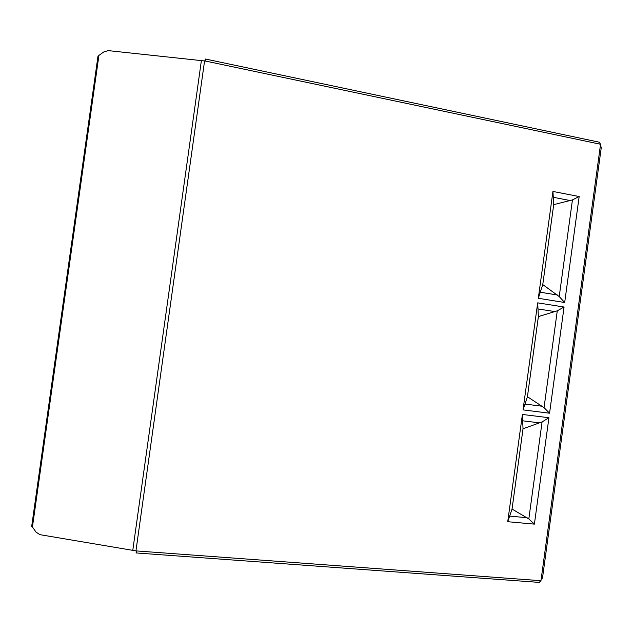 <?xml version="1.0" encoding="UTF-8"?>
<svg xmlns="http://www.w3.org/2000/svg" width="633" height="633" viewBox="0 0 633 633"><rect width="100%" height="100%" fill="white"/><g stroke="black" fill="none" stroke-linecap="round" stroke-linejoin="round"><path stroke-width="0.95" d="M205.227 59.431L205.48 61.053L108.203 50.616L103.701 51.993L97.996 56.06M599.253 142.259L600.559 144.269L540.962 580.706L135.945 550.892L204.578 60.863M522.407 414.457L507.729 521.711L512.042 509.059L523.024 428.794L522.407 414.457L548.938 417.733L542.085 421.91L528.824 518.933L512.042 509.059M537.686 302.851L523.032 409.891L527.424 396.725L538.382 316.611L537.686 302.851L564.066 307.021L557.277 310.811L544.04 407.644L527.416 396.725M552.933 191.459L538.311 298.293L542.766 284.597L553.709 204.649L552.933 191.459L579.171 196.523L572.438 199.917L559.224 296.576L542.766 284.597M600.25 146.508L601.342 147.046L542.465 578.253L541.27 578.451M539.197 582.336L540.962 580.706M136.483 551.628L136.293 552.957L136.87 550.963M136.404 551.62L136.681 550.947M98.843 55.933L32.441 526.98L36.034 532.124L39.998 534.679L135.945 550.892M32.441 526.98L31.65 526.648L98.004 56.028M553.709 204.649L572.438 199.917M538.311 298.293L564.683 302.511L559.224 296.576M523.032 409.891L549.555 413.214L544.04 407.644M507.729 521.711L534.394 524.124L528.824 518.933M538.382 316.611L557.277 310.811M523.024 428.794L542.085 421.91M205.48 61.053L600.559 144.269M205.076 60.507L205.25 59.257M534.394 524.124L548.938 417.733M549.555 413.214L564.066 307.021M564.683 302.511L579.171 196.523M132.756 550.504L201.413 60.364M553.282 197.298L570.491 200.59M540.281 292.232L557.578 295.025M524.979 404.06L542.362 406.267M537.995 308.944L555.299 311.65M509.636 516.109L527.123 517.723M522.684 420.803L540.084 422.923M205.488 59.035L599.578 142.259M205.045 60.562L205.219 59.304M539.482 582.415L136.309 552.957M136.301 551.383L136.127 552.649"/></g></svg>
